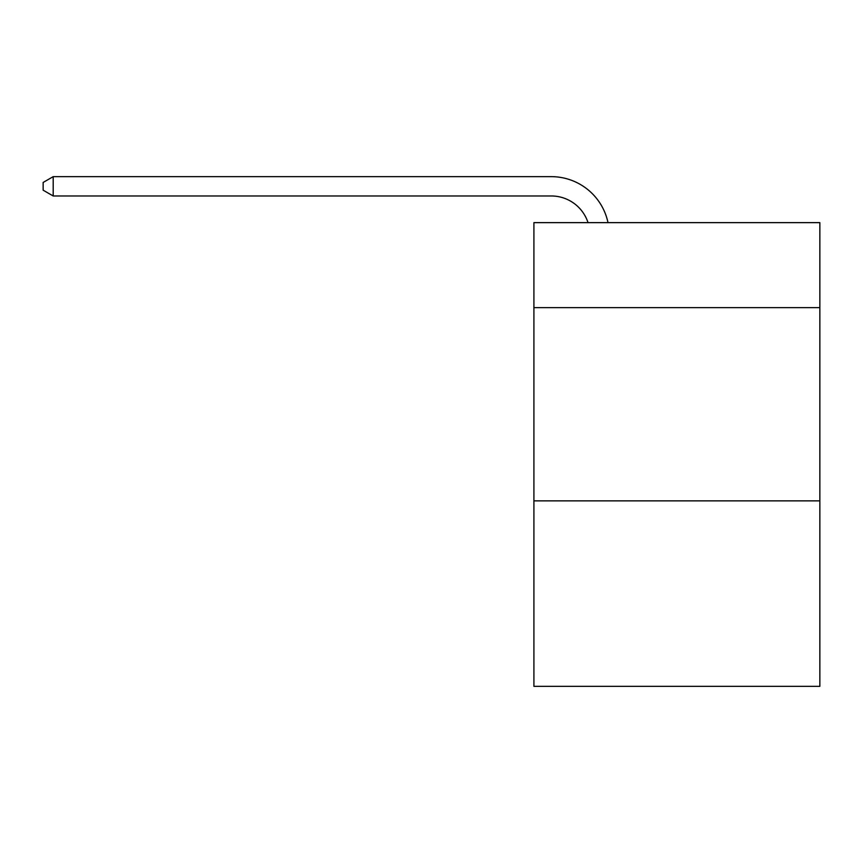 <?xml version="1.0" encoding="UTF-8"?>
<svg xmlns="http://www.w3.org/2000/svg" width="863" height="863" viewBox="0 0 863 863"><rect width="100%" height="100%" fill="white"/><g stroke="black" fill="none" stroke-linecap="round" stroke-linejoin="round"><path stroke-width="1.29" d="M819.85 307.649L819.85 222.643L533.906 222.643L533.906 307.649L819.85 307.649L819.85 686.344L533.906 686.344L533.906 307.649M819.85 500.864L533.906 500.864M551.284 176.656L53.193 176.656L551.284 176.656A57.961 57.961 173 0 1 608.005 222.643M588.027 222.643A38.641 38.641 -7 0 0 551.284 195.977L53.193 195.977L43.15 190.184L43.15 182.449L53.193 176.656L53.193 195.977"/></g></svg>
